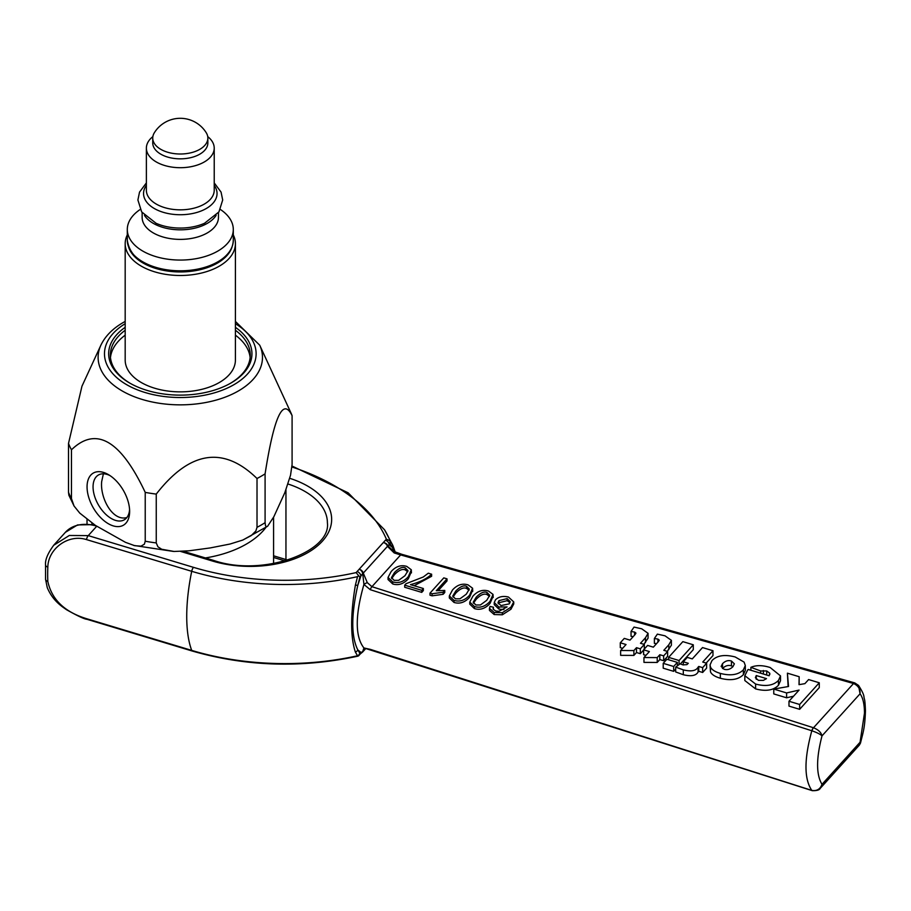 <?xml version="1.0" encoding="UTF-8"?>
<svg xmlns="http://www.w3.org/2000/svg" width="911" height="911" viewBox="0 0 911 911"><rect width="100%" height="100%" fill="white"/><g stroke="black" fill="none" stroke-linecap="round" stroke-linejoin="round"><path stroke-width="1.37" d="M126.868 517.55C112.338 521.65 99.937 497.6 101.679 481.566L103.387 473.811M235.414 335.168A69.953 40.391 180 0 1 250.126 357.59M110.47 357.59A69.953 40.391 180 0 1 125.183 335.168M127.301 234.924A55.115 31.817 0 0 0 125.183 243.67L125.183 360.039A55.115 31.817 0 0 0 125.946 365.322A55.115 31.817 0 0 0 184.887 391.753A55.115 31.817 0 0 0 235.414 360.039L235.414 243.67A55.115 31.817 0 0 0 234.651 238.386A55.115 31.817 0 0 0 233.296 234.924M235.414 330.26A69.953 40.391 180 0 1 250.252 355.142A69.953 40.391 180 0 1 230.358 383.349M130.239 383.349A69.953 40.391 180 0 1 110.345 355.142A69.953 40.391 180 0 1 125.183 330.26M125.183 327.322A71.65 41.371 0 0 0 129.635 383.007A71.65 41.371 0 0 0 230.961 383.007A71.65 41.371 0 0 0 235.414 327.322M129.578 509.602A25.861 14.929 60 0 1 124.272 519.817A25.861 14.929 60 0 1 104.218 512.756A25.861 14.929 60 0 1 93.059 486.542A25.861 14.929 60 0 1 98.411 475.018A25.861 14.929 60 0 1 109.901 475.531M108.352 474.574L108.352 474.574A30.097 17.377 -120 0 0 87.057 486.861A30.097 17.377 -120 0 0 108.352 523.723A30.097 17.377 -120 0 0 129.635 511.435A30.097 17.377 -120 0 0 108.352 474.574L108.352 474.574M71.468 498.624L74.064 506.038L79.758 513.109L95.404 525.396L125.49 542.341L134.737 545.7L140.989 546.144L144.382 544.197L145.225 541.214L145.225 492.384C120.639 440.218 96.054 426.018 71.468 449.795L71.468 498.624A114.342 66.013 0 0 1 68.507 492.259L68.507 443.429L81.967 386.196L100.882 345.189A82.184 47.452 0 0 0 180.298 404.848A82.184 47.452 0 0 0 259.715 345.189L235.414 321.424M265.09 522.675L265.534 525.863L266.547 526.706L267.618 526.251L273.847 516.742L284.858 492.589L290.529 475.223L292.089 464.496L292.089 415.667C283.082 397.082 274.086 416.475 265.09 473.845L265.09 522.675A114.342 66.013 0 0 1 257.016 527.332L257.016 478.503C223.423 445.718 189.841 450.922 156.248 494.092L156.248 542.922L157.933 546.816L161.702 549.253L174.092 551.462L188.964 550.813L210.27 547.921L230.05 544.026L242.69 540.086L251.22 535.6L255.854 530.988L257.016 527.332M74.064 506.038L68.872 495.231L68.507 492.259M257.016 478.503A114.342 66.013 0 0 0 265.09 473.845M292.089 415.667A114.342 66.013 0 0 0 290.791 412.558L259.715 345.189M68.507 443.429A114.342 66.013 0 0 0 71.468 449.795M145.225 492.384A114.342 66.013 0 0 0 156.248 494.092M205.396 557.942A93.275 53.851 0 0 0 265.807 527.583M91.692 522.891A93.275 53.851 0 0 0 92.523 524.28M423.353 588.517L421.725 590.305L404.7 585.169L406.01 583.723L423.262 577.005L428.284 573.201L431.62 574.203C426.895 578.713 419.846 582.197 410.474 584.634L423.353 588.517L423.353 590.59L421.725 592.378L421.725 590.305M414.141 585.739L431.62 576.287L431.62 574.203M421.725 592.378L404.7 587.253L404.7 585.169M466.637 586.388L469.302 589.121L466.273 594.188L459.964 598.812L455.432 598.834L452.744 596.09L455.785 591.023C460.192 586.547 463.801 584.999 466.637 586.388L466.637 588.46C463.801 587.071 460.192 588.62 455.785 593.107L452.995 597.047M469.051 590.237L466.637 588.46M472.581 588.221L469.598 595.19C464.917 600.372 459.713 602.091 453.997 600.36L449.339 595.919L452.46 590.021C457.117 584.873 462.298 583.142 468.026 584.862L472.581 588.221L472.741 591.353M472.581 590.305L469.598 597.263C464.917 602.444 459.713 604.164 453.997 602.433L449.339 598.003L449.339 595.919M507.165 598.607L510.183 601.613L509.215 603.868L501.016 605.576L497.975 602.718L498.966 600.645L507.165 598.607L507.165 600.679L498.966 602.718L498.249 603.731M509.966 602.706L507.165 600.679M490.084 606.419L493.432 607.238L493.204 609.22L495.732 610.996L498.886 611.315L507.097 606.92L498.864 607.022L494.24 602.558L495.538 599.757C498.829 596.637 503.145 595.737 508.463 597.047L513.736 601.909L510.946 607.17L502.337 612.716L494.149 612.465L489.458 608.343L490.084 606.419M493.079 608.605L493.204 609.22M493.363 609.493L493.432 607.238M513.736 601.909L513.736 603.982L510.946 609.243L502.337 614.8L494.149 614.538L489.458 610.416L489.458 608.343M503.942 609.63L498.864 609.095L494.24 604.631L494.24 602.558M487.078 592.549L489.742 595.282L486.702 600.349L480.404 604.972L475.872 604.995L473.185 602.251L476.214 597.183C480.621 592.708 484.242 591.159 487.078 592.549L487.078 594.621C484.242 593.232 480.621 594.781 476.214 599.267L473.435 603.207M489.492 596.398L487.078 594.621M493.01 594.382L490.027 601.351C485.347 606.532 480.143 608.252 474.437 606.521L469.769 602.08L472.889 596.181C477.546 591.023 482.739 589.303 488.455 591.023L493.01 594.382L493.181 597.514M493.01 596.454L490.027 603.424C485.347 608.605 480.143 610.324 474.437 608.594L469.769 604.164L469.769 602.08M443.794 577.881L447.016 578.849L436.278 590.727L444.762 590.43L443.133 592.23L432.087 593.756L430.003 593.129L443.794 577.881M438.373 590.476L447.016 580.933L447.016 578.849M444.762 590.43L444.762 592.503L443.133 594.314L432.087 595.828L430.003 595.202L430.003 593.129M432.087 595.828L432.087 593.756M443.133 594.314L443.133 592.23M405.338 567.906L408.003 570.65L404.974 575.706L398.665 580.33L394.133 580.353L391.445 577.608L394.486 572.541C398.893 568.065 402.503 566.517 405.338 567.906L405.338 569.979C402.503 568.589 398.893 570.138 394.486 574.625L391.696 578.576M407.764 571.755L405.338 569.979M411.282 569.739L408.299 576.709C403.619 581.89 398.414 583.609 392.709 581.878L388.04 577.449L391.161 571.539C395.818 566.391 400.999 564.672 406.727 566.38L411.282 569.739L411.453 572.871M411.282 571.823L408.299 578.792C403.619 583.962 398.414 585.693 392.709 583.962L388.04 579.521L388.04 577.449M645.922 655.373L643.621 654.679L643.621 649.828L647.607 645.421L653.358 647.163L658.402 641.583L659.279 640.148L657.924 639.101L654.371 638.509L657.366 634.124L665.03 635.821L671.396 640.353L668.811 644.783L663.812 650.306L667.638 651.467L663.652 655.874L659.826 654.713L657.218 657.605L643.963 657.537L649.372 651.57L643.621 649.828M656.535 643.644L654.371 643.36L654.371 638.509M671.396 640.353L671.396 645.204L667.251 651.354M667.638 651.467L667.638 656.319L663.652 660.726L659.826 659.564L657.218 662.445L643.963 662.388L643.963 657.537M678.342 665.144L677.363 664.848M693.294 644.794L679.071 660.521L668.617 657.366L682.84 641.64L693.294 644.794L693.294 649.645L680.369 663.925M745.312 665.542L745.312 670.394L743.376 674.675C738.297 679.72 730.622 680.916 720.339 678.262C714.896 676.622 711.605 674.47 710.478 671.806L710.045 664.905L712.026 660.521C717.037 655.43 724.757 654.257 735.177 656.968L744.071 662.092L745.312 665.542L743.376 669.836C738.297 674.88 730.622 676.064 720.339 673.411C714.896 671.771 711.605 669.619 710.478 666.966L710.045 664.905M819.274 682.772L819.274 687.623L799.653 709.316L788.983 706.105L788.983 701.254L799.084 690.082L786.603 692.941L773.769 689.069L788.516 686.495L787.411 673.172L799.163 676.714L799.015 684.662L804.903 683.649L808.604 679.56L819.274 682.772L799.653 704.476L788.983 701.254M793.561 696.198L786.603 697.792L773.769 693.92L773.769 689.069M788.117 686.564L787.411 673.172M799.163 676.714L799.106 684.651M780.511 675.894L780.511 680.745L778.449 685.277C773.405 690.39 765.787 691.597 755.606 688.898L744.822 680.54L744.822 675.689L747.601 670.154L748.227 669.46L769.135 675.768L769.727 673.183L766.709 670.963L760.662 670.974L750.88 667.342C756.141 665.041 762.564 665.11 770.148 667.512L780.511 675.894L778.449 680.437C773.405 685.55 765.787 686.757 755.606 684.047L744.822 675.689M712.971 650.727L702.734 662.046L706.64 663.219L702.654 667.626L698.748 666.453L698.099 667.159C696.05 670.883 691.119 671.794 683.307 669.881L675.689 667.103L680.13 663.823L682.988 664.893L686.894 664.631L688.295 663.299L683.296 661.796L687.281 657.389L692.28 658.892L702.518 647.573L712.971 650.727L712.971 655.578L706.173 663.083M706.64 663.219L706.64 668.07L702.654 672.477L698.748 671.293L698.099 672.011C696.05 675.734 691.119 676.634 683.307 674.721L675.689 671.954L675.689 667.103M675.689 669.095L673.662 671.339L663.208 668.184L663.208 663.345L666.909 659.245L677.363 662.399L673.662 666.488L663.208 663.345M622.589 648.336L620.289 647.641L620.289 642.802L624.274 638.395L630.025 640.126L635.069 634.546L635.946 633.111L634.591 632.075L631.038 631.471L634.033 627.087L641.708 628.795L648.063 633.327L645.478 637.746L640.479 643.28L644.316 644.43L640.331 648.837L636.493 647.687L633.885 650.568L620.642 650.511L626.039 644.532L620.289 642.802M633.202 636.607L631.038 636.322L631.038 631.471M648.063 633.327L648.063 638.167L643.918 644.316M643.621 650.044L640.331 653.688L636.493 652.527L633.885 655.408L620.642 655.351L620.642 650.511M657.218 662.445L657.218 657.605M659.826 659.564L659.826 654.713M663.652 660.726L663.652 655.874M679.071 664.609L679.071 660.521M668.617 659.758L668.617 657.366M731.453 661.033L734.38 663.834L732.899 666.704C730.189 669.38 727.217 670.211 723.96 669.221L721.136 666.419L722.537 663.663C725.338 660.874 728.31 659.997 731.453 661.033L731.453 665.873C728.31 664.836 725.338 665.713 722.537 668.503L722.491 668.56M733.025 666.567L731.453 665.873M799.653 709.316L799.653 704.476M786.603 697.792L786.603 692.941M758.407 680.346L755.378 677.704L756.255 675.552L766.493 678.638L763.384 680.38L758.407 680.346M756.255 679.299L756.255 675.552M769.852 673.844L769.727 674.607M750.88 670.268L750.88 667.342M760.662 673.206L760.662 670.974M763.372 674.026L763.372 670.519M683.296 664.984L683.296 661.796M698.748 671.293L698.748 666.453M702.654 672.477L702.654 667.626M673.662 671.339L673.662 666.488M677.363 665.861L677.363 662.399M633.885 655.408L633.885 650.568M636.493 652.527L636.493 647.687M640.331 653.688L640.331 648.837M644.316 649.065L644.316 644.43M811.952 790.452A4.236 1.606 106.8 0 0 812.27 790.668C816.871 790.782 819.524 790.008 820.23 788.345L822.007 784.337C820.264 789.12 816.916 791.158 811.952 790.452L370.299 649.361L363.922 647.96C355.051 636.641 355.051 615.483 363.922 584.475L370.299 589.702L811.952 730.804C816.916 732.535 820.264 734.22 822.007 735.872C821.175 732.41 818.34 729.711 813.5 727.764L371.927 586.684L367.315 582.653L363.284 573.087A4.236 1.583 169.8 0 1 362.726 573.475L363.922 584.475A4.236 1.423 -33.3 0 1 367.315 582.653M860.485 743.091L860.064 742.249L859.38 745.061L860.485 743.091C863.184 731.932 864.835 728.344 865.45 710.865A8.484 4.897 -0 0 1 864.482 713.131L860.064 742.249L822.007 784.337C816.131 774.669 816.131 758.51 822.007 735.872L860.064 693.783L858.515 685.402L854.757 682.92A4.236 1.606 106.8 0 0 854.757 682.908A4.236 1.606 106.8 0 0 853.527 683.512C858.208 685.619 860.394 689.046 860.064 693.783C862.968 697.78 864.437 704.226 864.482 713.131M813.432 727.741A4.236 1.674 107.7 0 0 811.815 730.759C804.049 759.159 804.049 779.042 811.815 790.406A4.236 1.674 107.7 0 0 812.145 790.634L812.145 790.634A4.236 1.674 107.7 0 0 812.213 790.646M394.19 552.943A4.236 1.07 -67.5 0 0 393.962 551.485L387.779 545.769A4.236 2.323 160.8 0 1 387.46 546.361L394.19 552.943L400.646 554.924L853.527 683.512L813.5 727.764A4.236 1.606 106.8 0 0 811.952 730.804M393.757 551.474L391.798 550.233M390.124 543.765L389.999 540.849L386.366 539.175L385.421 540.212A4.236 3.063 -137.9 0 1 389.179 544.812L390.124 543.765L392.22 547.238L389.179 544.812L387.779 545.769A4.236 3.359 -156.5 0 0 383.816 542.671A4.236 3.063 42.1 0 1 387.46 546.361L363.284 573.087A4.236 3.063 -137.9 0 0 359.64 569.398A4.236 2.608 56.4 0 1 362.726 573.475L360.836 576.151L357.807 585.283A4.236 0.604 -166.6 0 1 355.415 585.056C350.393 614.674 350.393 637.04 355.415 652.139L357.522 655.761A201.24 116.187 180 0 1 191.709 650.397A4.236 1.606 106.8 0 0 192.255 651.035L87.023 619.309A4.236 1.606 -73.2 0 1 86.477 618.671C64.613 611.953 51.733 599.552 47.828 581.457A114.479 43.261 -73.2 0 1 47.828 567.075C48.158 548.809 68.188 533.744 86.477 539.585A4.236 1.606 -73.2 0 1 88.253 535.622L69.316 535.474L53.624 545.325M394.543 551.724L392.22 547.238A4.236 3.644 -26.8 0 0 392.288 544.277L389.999 540.849M385.421 540.212L357.078 571.561A4.236 3.063 42.1 0 1 360.836 576.151L359.891 577.198L358.581 575.593L357.522 576.663L355.415 585.056M357.078 571.561L356.133 572.598L358.581 575.593M812.35 790.691A4.236 1.606 106.8 0 1 812.282 790.668A4.236 1.606 106.8 0 0 812.282 790.668L365.015 648.29A4.236 3.621 96.1 0 0 365.049 648.29L365.015 648.29A4.236 3.621 96.1 0 1 363.922 647.96L362.726 651.502L359.891 653.358L357.807 649.896C351.111 636.538 351.111 615.005 357.807 585.283L359.891 577.198M355.415 652.139A4.236 3.644 153.2 0 0 357.807 649.896L360.836 652.31A4.236 3.063 42.1 0 1 360.221 654.018L361.986 652.549A4.236 2.608 56.4 0 0 362.726 651.502A4.236 3.12 14 0 0 363.284 650.978L365.049 648.29M359.891 653.358L357.955 656.159M360.221 654.018L358.581 655.84L357.522 655.761M395.203 551.986L392.288 544.277M140.214 209.462A52.997 30.598 0 0 0 127.301 229.481A52.997 30.598 0 0 0 180.298 260.068A52.997 30.598 0 0 0 233.296 229.481A52.997 30.598 0 0 0 220.382 209.462M152.854 136.616A33.923 19.586 0 0 0 146.375 148.129A33.923 19.586 0 0 0 180.298 167.704A33.923 19.586 0 0 0 214.222 148.129A33.923 19.586 0 0 0 207.742 136.616M142.139 212.582L142.139 217.365A38.16 22.035 0 0 0 180.298 239.388A38.16 22.035 0 0 0 218.458 217.365L218.458 212.582M154.346 132.744A27.558 15.908 0 0 0 152.741 138.096L152.741 142.936A27.558 15.908 0 0 0 180.298 158.844A27.558 15.908 0 0 0 207.856 142.936L207.856 138.096A27.558 15.908 0 0 0 206.239 132.733A30.53 30.53 0 0 0 154.346 132.755M152.741 138.096A27.558 15.908 0 0 0 180.298 154.005A27.558 15.908 0 0 0 207.856 138.096M231.906 247.382A52.576 30.348 180 0 1 180.298 271.945A52.576 30.348 180 0 1 128.69 247.382M125.183 243.67A55.115 31.817 0 0 0 180.298 275.486A55.115 31.817 0 0 0 235.414 243.67M235.414 323.701A75.807 43.762 180 0 1 233.387 385A75.807 43.762 180 0 1 127.21 385A75.807 43.762 180 0 1 125.183 323.701M145.225 541.214A114.342 66.013 0 0 0 156.248 542.922M455.785 593.107L455.785 591.023M453.997 602.433L453.997 600.36M469.598 597.263L469.598 595.19M498.966 602.718L498.966 600.645M494.149 614.538L494.149 612.465M502.337 614.8L502.337 612.716M510.946 609.243L510.946 607.17M498.864 609.095L498.864 607.022M476.214 599.267L476.214 597.183M474.437 608.594L474.437 606.521M490.027 603.424L490.027 601.351M394.486 574.625L394.486 572.541M392.709 583.962L392.709 581.878M408.299 578.792L408.299 576.709M370.299 589.702A4.236 1.674 -72.3 0 1 371.927 586.684L400.646 554.924A4.236 1.526 -74.1 0 1 401.808 554.309L854.62 682.874A4.236 1.526 105.9 0 0 853.459 683.489M668.811 649.623L668.811 644.783M657.924 642.107L657.924 639.101M722.537 668.503L722.537 663.663M720.339 678.262L720.339 673.411M743.376 674.675L743.376 669.836M710.478 671.806L710.478 666.966M755.606 688.898L755.606 684.047M778.449 685.277L778.449 680.437M766.709 675.028L766.709 670.963M683.307 674.721L683.307 669.881M698.099 672.011L698.099 667.159M645.478 642.585L645.478 637.746M634.591 635.069L634.591 632.075M291.953 467.001A197.402 113.966 180 0 1 386.366 539.175M180.56 551.417L212.559 561.062A81.409 46.996 -0 0 0 321.913 541.692A81.409 46.996 -0 0 0 289.744 478.309M96.725 526.251L88.253 535.622L193.485 567.348A4.236 1.606 106.8 0 0 191.709 571.311A201.24 116.187 0 0 0 357.522 576.663M356.133 572.598A197.402 113.966 180 0 1 193.485 567.348M390.102 540.644A201.24 116.187 0 0 0 384.533 529.781L348.139 492.805L292.032 466.033M362.327 652.253A4.236 3.063 -137.9 0 0 362.783 651.866A4.236 3.063 -137.9 0 0 363.284 650.978L365.641 648.37M87.023 619.309C84.45 619.161 77.617 615.961 66.503 609.71L62.586 606.942C59.283 604.437 51.802 598.675 47.247 587.561L45.55 579.214A4.236 2.676 -2.6 0 0 47.828 581.457M47.828 567.075A4.236 2.209 -177.6 0 1 45.55 565.002C45.003 559.912 47.782 553.273 53.863 545.063M53.954 544.96L65.364 532.343A42.396 30.689 42.1 0 1 96.407 526.057M86.477 539.585L191.709 571.311A114.479 43.261 106.8 0 0 191.709 650.397L86.477 618.671M287.83 560.117A77.162 44.548 -0 0 0 285.952 559.536A4.236 1.606 106.8 0 0 286.088 560.652M285.952 489.788L285.952 559.536L273.573 555.801M212.559 561.062A4.236 1.606 -73.2 0 1 213.778 560.47L183.293 551.28M288.013 484.014A77.162 44.548 180 0 1 327.402 522.868C331.228 551.656 263.006 577.38 213.778 560.47M127.301 240.208C130.022 258.405 146.534 268.825 176.836 271.455C191.287 271.888 204.03 269.371 215.064 263.894C226.896 257.654 232.965 249.751 233.296 240.208A52.997 30.598 180 0 1 180.298 270.806A52.997 30.598 180 0 1 127.301 240.208L127.301 229.481M146.375 185.366A36.747 21.215 0 0 0 180.298 214.734A36.747 21.215 0 0 0 214.222 185.366M214.222 190.251A33.923 19.586 180 0 1 180.31 209.837A33.923 19.586 180 0 1 146.375 190.262L146.375 148.129M144.462 215.36A38.16 22.035 0 0 0 180.298 229.823A38.16 22.035 0 0 0 216.135 215.36M155.804 223.149A39.572 22.843 0 0 0 156.066 223.275A39.572 22.843 0 0 0 204.519 223.275A39.572 22.843 0 0 0 204.793 223.149M267.618 526.262L242.975 539.961M133.621 545.404L173.42 551.428M100.882 345.189C105.209 336.159 112.679 328.586 123.304 322.471L125.183 321.424M87.023 519.475L87.023 523.768M273.573 517.277L273.573 563.59M820.23 788.357L859.38 745.073M858.515 685.402C862.057 690.891 863.867 694.717 863.958 696.881C864.505 700.741 864.892 697.348 865.45 710.865M393.962 551.485L401.808 554.309M361.986 652.549A4.236 4.236 0 0 0 362.783 651.866L365.915 648.404M357.886 656.171C301.416 668.275 246.209 666.567 192.255 651.035M45.55 579.214L45.55 565.002M285.086 560.937L273.573 557.464M94.186 524.599L77.549 524.93L65.364 532.343M395.42 552.647L392.812 545.359L384.533 529.781M233.296 240.208L233.296 229.481M214.222 190.262L214.222 148.129M156.066 223.275L141.672 211.921L137.903 199.987L139.531 192.107L146.375 182.906M204.531 223.275L218.925 211.921L222.694 199.987L221.066 192.107L214.222 182.906"/></g></svg>
